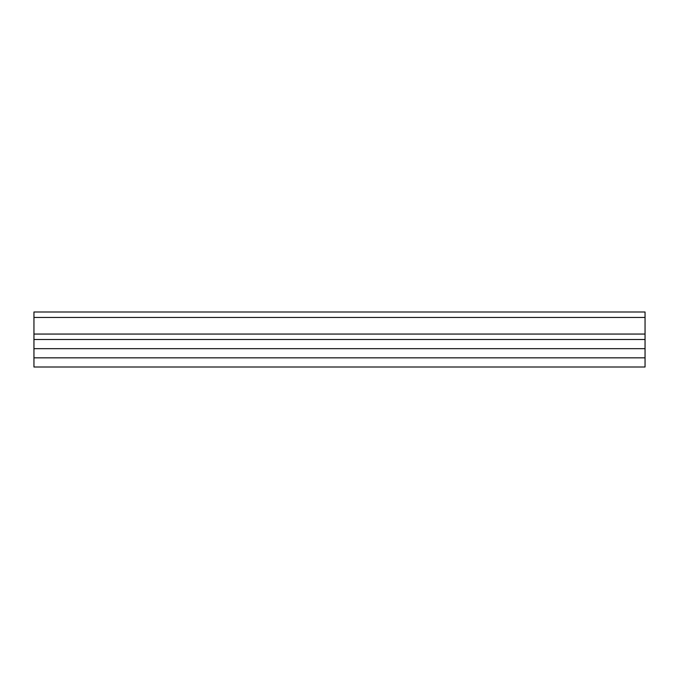 <?xml version="1.0" encoding="UTF-8"?>
<svg xmlns="http://www.w3.org/2000/svg" width="679" height="679" viewBox="0 0 679 679"><rect width="100%" height="100%" fill="white"/><g stroke="black" fill="none" stroke-linecap="round" stroke-linejoin="round"><path stroke-width="1.02" d="M33.95 317.441L645.05 317.441L645.05 312.001L33.95 312.001L33.95 339.5L645.05 339.5L645.05 366.999L33.95 366.999L33.95 357.833L645.05 357.833M645.05 317.441L645.05 339.5M33.95 339.5L33.95 357.833M33.95 334.06L645.05 334.06M33.95 348.666L645.05 348.666"/></g></svg>
